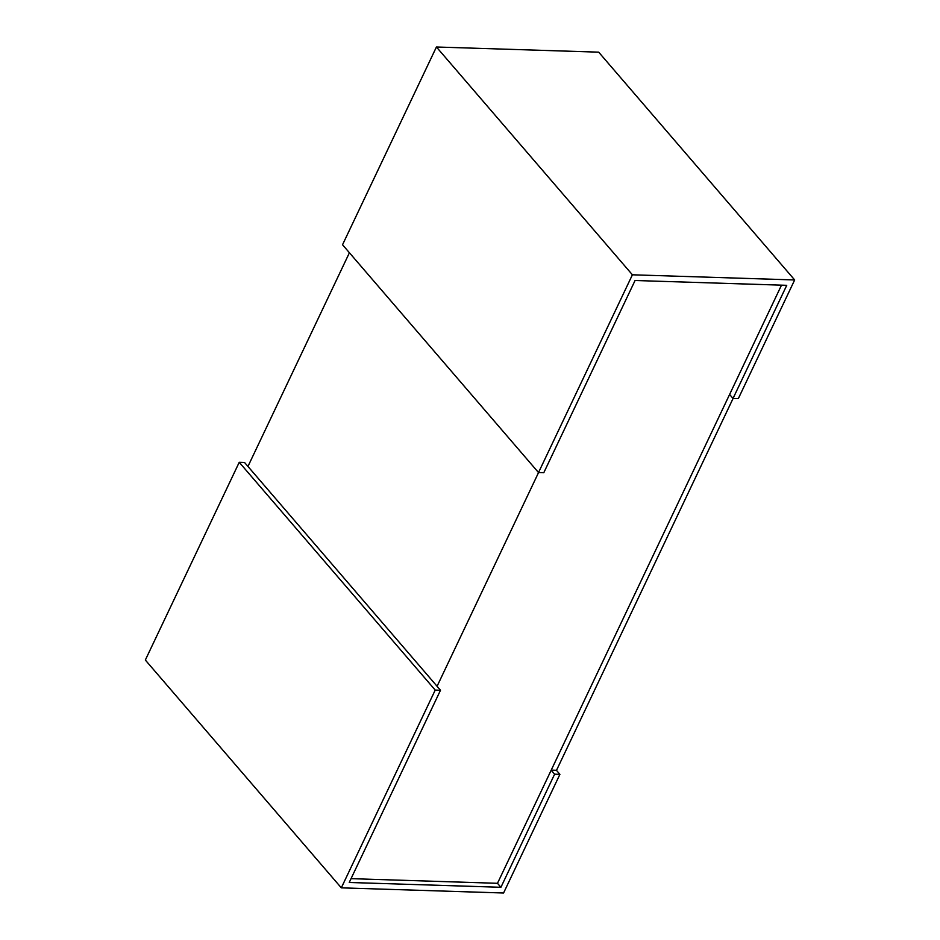 <?xml version="1.0" encoding="UTF-8"?>
<svg xmlns="http://www.w3.org/2000/svg" width="940" height="940" viewBox="0 0 940 940"><rect width="100%" height="100%" fill="white"/><g stroke="black" fill="none" stroke-linecap="round" stroke-linejoin="round"><path stroke-width="1.41" d="M538.549 472.562L437.077 686.27M351.043 878.653L497.483 883.306L500.914 887.289L349.234 882.472L440.496 690.254L435.22 690.089L341.314 887.842L503.57 893L559.911 774.349L554.624 774.184L500.914 887.289M781.504 285.161L497.483 883.306M247.949 466.44L349.421 252.754M341.314 887.842L145.336 660.045L239.242 462.292L244.518 462.457L440.496 690.254M239.242 462.292L435.22 690.089M551.192 770.189L554.624 774.184M556.41 770.283L559.911 774.349M538.514 472.562L342.536 244.753L436.43 47L598.686 52.158L794.664 279.955L632.409 274.797L538.514 472.562L543.79 472.726L635.064 280.508L786.745 285.325L733.036 398.443L738.323 398.607L794.664 279.955M733.082 398.443L556.515 770.295L551.228 770.118L729.605 394.459L733.036 398.443M436.43 47L632.409 274.797"/></g></svg>
